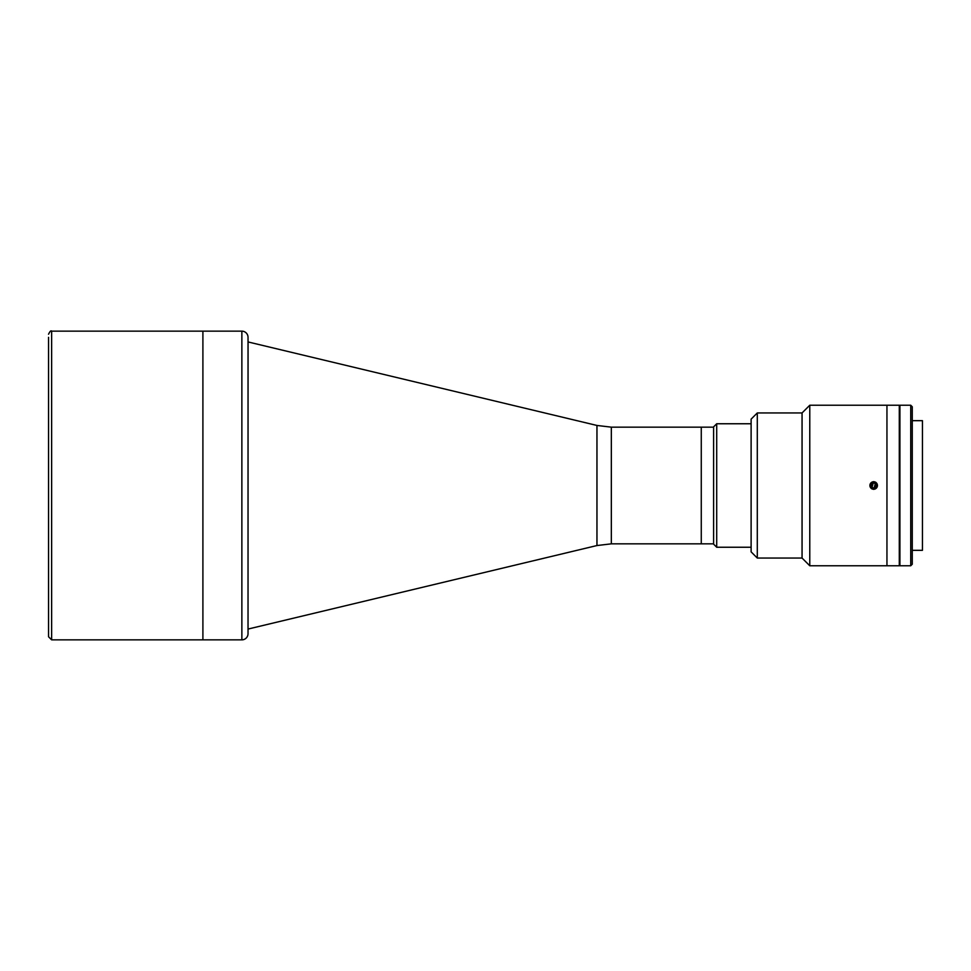 <?xml version="1.0" encoding="UTF-8"?>
<svg xmlns="http://www.w3.org/2000/svg" width="971" height="971" viewBox="0 0 971 971"><rect width="100%" height="100%" fill="white"/><g stroke="black" fill="none" stroke-linecap="round" stroke-linejoin="round"><path stroke-width="1.46" d="M611.329 427.155L611.329 543.845L596.959 545.544L596.959 425.456L611.329 427.155L701.268 427.155L701.268 543.845L713.612 543.845M596.959 425.456L248.066 341.95L248.03 633.675L248.03 337.325A6.178 6.178 0 0 0 241.864 331.147L202.903 331.147L202.903 639.853L202.903 331.147L51.633 331.147L51.633 639.853L48.55 636.77L48.55 485.5L48.55 636.77M48.55 337.325L48.55 485.5M713.612 544.148L713.612 426.852L716.707 423.757L716.707 547.243L713.612 544.148M751.117 423.757L716.707 423.757M751.117 547.243L716.707 547.243M248.03 633.675A6.178 6.178 0 0 1 241.864 639.853L51.633 639.853M248.03 337.325L248.066 341.95M912.267 550.326L922.45 550.326L922.45 420.674L912.267 420.674M757.295 558.046L802.058 558.046L809.778 565.765L886.948 565.765L886.948 405.235L886.948 565.765L899.292 565.765L899.292 405.235L809.778 405.235L802.058 412.954L757.295 412.954L751.117 419.132L751.117 551.868L757.295 558.046L757.295 412.954M910.725 565.765L910.725 405.235L899.911 405.235L899.911 565.765L910.725 565.765L912.267 564.224L912.267 406.776L910.725 405.235M899.292 562.367L899.911 562.367M899.292 408.633L899.911 408.633M809.778 565.765L809.778 405.235M871.594 488.753L873.669 481.64M875.757 482.259L873.669 489.36M802.058 558.046L802.058 412.954M713.612 427.155L701.268 427.155L701.268 543.845L611.329 543.845M875.708 482.332A3.763 3.763 0 0 0 870.502 483.461A3.763 3.763 0 0 0 871.642 488.668A3.763 3.763 0 0 0 876.837 487.539A3.763 3.763 0 0 0 875.708 482.332M871.303 486.726L871.424 484.056L873.803 482.83L876.048 484.274L875.927 486.944L873.548 488.17L871.303 486.726M241.864 639.853L241.864 331.147M596.959 545.544L248.066 629.05M51.633 331.147C51.002 330.286 49.97 331.317 48.55 334.23"/></g></svg>
